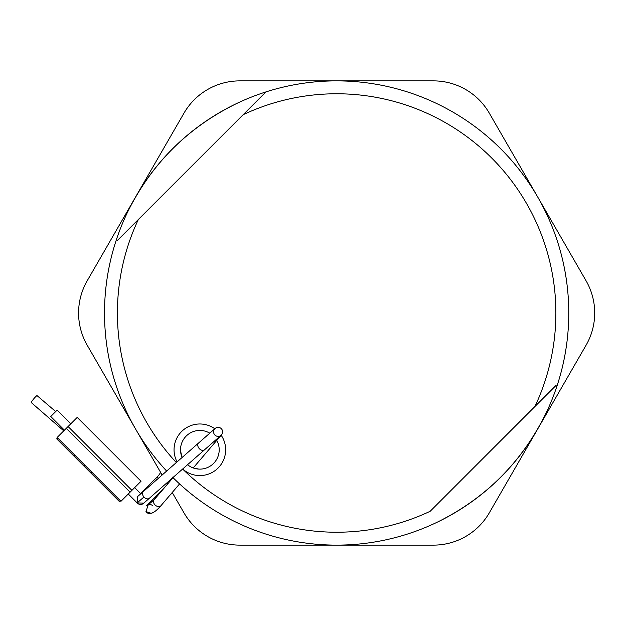 <?xml version="1.0" encoding="UTF-8"?>
<svg xmlns="http://www.w3.org/2000/svg" width="626" height="626" viewBox="0 0 626 626"><rect width="100%" height="100%" fill="white"/><g stroke="black" fill="none" stroke-linecap="round" stroke-linejoin="round"><path stroke-width="0.94" d="M159.458 462.966L163.136 467.207M177.08 461.894A25.791 25.791 0 0 1 214.804 428.763M209.78 433.176A19.343 19.343 0 0 0 182.111 457.481L180.664 452.175M180.538 450.861L182.111 457.481M193.207 467.951L198.778 469.093L193.207 467.951L216.635 440.54A4.515 3.193 -139.5 0 1 214.1 441.393M166.641 471.065A232.129 232.129 0 0 1 265.933 91.905L243.123 114.714A219.233 219.233 0 0 1 534.925 406.517L556.24 385.201M176.336 462.551A219.233 219.233 0 0 1 138.354 219.483L265.933 91.905A232.129 232.129 0 0 1 557.735 383.707A232.129 232.129 0 0 1 172.925 477.56M172.502 477.137C190.664 494.078 190.664 494.078 172.502 477.137M186.673 490.181L182.268 486.355M182.197 486.292L179.568 483.914L160.898 505.753A4.515 3.193 -139.5 0 1 155.209 505.08A4.515 3.193 -139.5 0 1 154.786 504.65A4.515 3.193 -139.5 0 1 154.035 499.884L148.229 504.791L145.968 511.583L151.179 513.32C153.714 512.741 156.954 510.221 160.898 505.753M534.925 406.517L430.156 511.285A219.233 219.233 0 0 1 182.636 469.03M138.354 219.483L117.039 240.799M221.158 435.242A25.791 25.791 0 0 1 182.659 469.007M187.557 464.711A19.343 19.343 0 0 0 216.768 440.391M128.275 494.008L137.391 503.124A4.515 4.515 0 0 0 143.777 503.124L137.172 502.897L137.391 496.747A4.515 4.515 0 0 0 137.039 497.138M221.299 435.062A4.515 4.515 0 0 1 214.718 434.843A4.515 4.515 0 0 1 215.133 428.474A4.515 4.515 0 0 1 221.502 428.888A4.515 4.515 0 0 1 221.299 435.062A4.515 4.515 0 0 1 215.18 435.297M214.921 428.677A4.515 4.515 0 0 1 215.133 428.474L198.591 443.005A4.515 3.193 48.7 0 0 199.17 448.498A4.515 3.193 48.7 0 0 199.311 448.654A4.515 3.193 48.7 0 0 204.545 449.789L221.088 435.258M152.893 512.248L152.893 512.248A4.515 4.515 0 0 1 146.507 512.248M172.228 492.49L184.005 512.89A64.478 64.478 0 0 0 239.844 545.129L433.427 545.129A64.478 64.478 0 0 0 489.274 512.89L586.061 345.239A64.478 64.478 0 0 0 586.061 280.761L489.274 113.11A64.478 64.478 0 0 0 433.427 80.871L239.844 80.871A64.478 64.478 0 0 0 184.005 113.11L87.217 280.761A64.478 64.478 0 0 0 87.217 345.239L160.632 472.395A21.276 21.276 0 0 1 157.134 476.996L140.584 493.554M63.75 430.868L31.3 402.581A4.515 0.516 -50.2 0 1 32.575 400.319A4.515 0.516 -50.2 0 1 35.674 396.696A4.515 0.516 -50.2 0 1 37.075 395.648L55.698 411.556M70.824 423.794L57.146 410.116L50.761 416.501L64.439 430.179M137.391 496.747A4.515 4.515 0 0 1 137.485 496.653A4.515 4.515 0 0 0 137.391 496.747L143.362 491.504A4.515 3.193 48.7 0 0 143.933 496.989A4.515 3.193 48.7 0 0 144.082 497.154A4.515 3.193 48.7 0 0 149.324 498.288L204.545 449.789M171.023 493.906L172.385 492.756L184.005 512.89M163.151 489.219L146.507 505.863A4.515 4.515 0 0 1 152.893 505.863M66.262 428.356L130.098 492.185L120.974 501.301L57.146 437.472L77.209 417.409L141.038 481.245L131.922 490.361L68.085 426.533M130.098 492.185L131.922 490.361M120.521 500.847L119.613 501.762L56.692 438.842L57.6 437.926M84.048 466.198L84.956 465.282M74.017 456.166L74.924 455.251M90.973 473.123L91.889 472.215M127.673 211.924C151.523 163.856 187.495 127.892 235.564 104.033M545.606 414.076C521.748 462.144 485.784 498.108 437.707 521.967M167.439 484.203L166.743 482.99L167.439 484.203M162.142 475.017L87.217 345.239M433.427 545.129L239.844 545.129M87.217 280.761L184.005 113.11M239.844 80.871L433.427 80.871M489.274 113.11L586.061 280.761M586.061 345.239L489.274 512.89M156.813 479.696L155.631 478.507M137.172 502.897L143.933 496.989M158.417 478.287L157.134 476.996M137.391 503.124A4.515 4.515 0 0 0 143.777 503.124M171.133 494.008L169.787 495.354M143.542 503.343L149.324 498.288M134.653 487.623L140.795 493.765L134.653 487.623M173.026 477.669L154.035 499.884M216.635 440.54L221.541 434.804M143.362 491.504L198.591 443.005"/></g></svg>
